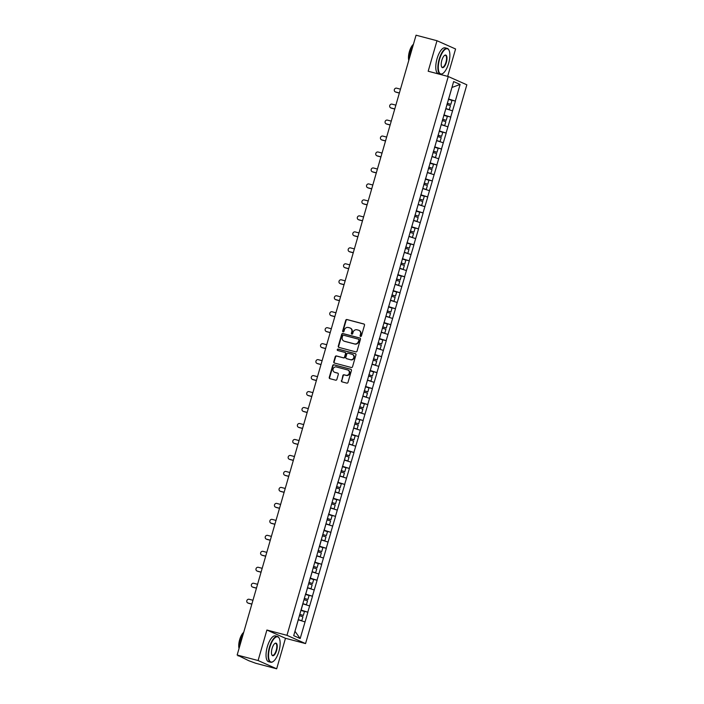 <?xml version="1.0" encoding="UTF-8"?>
<svg xmlns="http://www.w3.org/2000/svg" width="704" height="704" viewBox="0 0 704 704"><rect width="100%" height="100%" fill="white"/><g stroke="black" fill="none" stroke-linecap="round" stroke-linejoin="round"><path stroke-width="1.06" d="M360.562 336.442A0.73 0.678 -66 0 0 361.425 335.914L364.505 325.23A1.047 0.968 -66 0 0 363.862 323.981L346.966 319.528A1.047 0.968 -66 0 0 345.743 320.285L342.663 330.959A0.73 0.678 -66 0 0 343.112 331.839A0.73 0.678 -66 0 0 343.974 331.302L344.37 329.921A3.353 3.098 -66 0 1 348.304 327.501L349.712 327.87A3.353 3.098 -66 0 1 351.789 331.883L351.384 333.265A0.73 0.678 -66 0 0 351.842 334.136A0.73 0.678 -66 0 0 352.704 333.608L353.1 332.226A3.353 3.098 -66 0 1 357.025 329.806L358.433 330.176A3.353 3.098 -66 0 1 360.51 334.18L360.114 335.562A0.73 0.678 -66 0 0 360.562 336.442M341.405 380.618A1.047 0.968 -66 0 0 342.047 381.867L346.79 383.126A1.047 0.968 -66 0 0 348.014 382.36L351.437 370.506A1.047 0.968 -66 0 0 350.794 369.257L333.907 364.795A1.047 0.968 -66 0 0 332.675 365.552L329.252 377.414A1.047 0.968 -66 0 0 329.903 378.664L335.623 380.178A1.047 0.968 -66 0 0 336.855 379.421L338.316 374.343A1.047 0.968 -66 0 0 337.665 373.094L334.831 372.337A2.798 2.587 -66 0 1 333.159 368.79A2.798 2.587 -66 0 1 336.38 366.969L347.503 369.899A2.798 2.587 -66 0 1 349.166 373.446A2.798 2.587 -66 0 1 345.946 375.276L344.098 374.783A1.047 0.968 -66 0 0 342.866 375.54L341.774 380.785A1.047 0.968 -66 0 0 342.118 381.885M266.895 630.027L258.095 660.537L237.16 655.01L416.055 35.2L436.99 40.726L428.182 71.236L448.263 76.534L286.968 635.325L266.895 630.027L285.481 638.29L305.554 643.588L286.968 635.325M355.81 351.868A1.047 0.968 -66 0 0 357.042 351.111L360.457 339.249A1.047 0.968 -66 0 0 359.814 337.999L342.927 333.546A1.047 0.968 -66 0 0 341.695 334.303L338.272 346.157A1.047 0.968 -66 0 0 338.923 347.406L355.81 351.868M355.951 354.878L352.528 366.74A1.047 0.968 -66 0 1 351.296 367.497L334.409 363.035A1.047 0.968 -66 0 1 333.766 361.786L335.227 356.708A1.047 0.968 -66 0 1 336.459 355.951L343.306 357.764A1.047 0.968 -66 0 0 344.538 357.007L345.506 353.637A1.047 0.968 -66 0 0 344.854 352.387L337.726 350.504A0.73 0.678 -66 0 1 337.286 349.571A0.73 0.678 -66 0 1 338.131 349.096L355.3 353.628A1.047 0.968 -66 0 1 355.951 354.878M305.554 643.588L466.84 84.797L448.263 76.534M299.737 614.328L303.318 615.446L304.454 611.503L300.881 610.386L307.894 612.225L300.978 610.042M307.894 612.225L300.177 638.537L293.709 635.668L305.818 593.278M305.932 593.331L310.429 577.306M310.534 577.359L315.04 561.343M315.146 561.387L324.254 529.399M324.368 529.443L328.865 513.427M328.979 513.471L333.476 497.455M333.59 497.499L338.087 481.483M338.202 481.527L453.64 81.576L460.108 84.454L455.303 101.094L448.492 98.956M447.26 103.242L450.833 104.359L451.968 100.417L448.395 99.299L455.303 101.094M455.418 101.138L450.692 117.066L443.89 114.928M442.649 119.214L446.222 120.331L447.357 116.389L443.784 115.271L450.692 117.066M450.806 117.11L446.081 133.038L439.278 130.9M438.038 135.186L441.61 136.303L442.754 132.361L439.173 131.243L446.081 133.038M446.195 133.082L441.47 149.002L434.667 146.872M433.426 151.158L436.999 152.275L438.143 148.333L434.57 147.215L441.47 149.002M441.584 149.054L436.858 164.974L430.056 162.844M428.815 167.13L432.397 168.247L433.532 164.305L429.959 163.187L436.858 164.974M436.973 165.026L432.256 180.946L425.445 178.816M424.213 183.102L427.786 184.219L428.921 180.277L425.348 179.159L432.256 180.946M432.362 180.998L427.645 196.918L420.834 194.788M419.602 199.074L423.174 200.191L424.31 196.249L420.737 195.131L427.645 196.918M427.75 196.97L423.034 212.89L416.222 210.76M416.134 211.094L423.034 212.89M423.148 212.942L418.422 228.862L411.62 226.732M411.523 227.058L418.422 228.862M418.537 228.914L413.811 244.834L407.009 242.704M406.912 243.03L413.811 244.834M413.926 244.886L409.2 260.806L402.398 258.676M402.301 259.002L409.2 260.806M409.314 260.858L404.589 276.778L397.786 274.648M397.69 274.974L404.589 276.778M404.703 276.83L399.986 292.75L393.175 290.62M393.078 290.946L399.986 292.75M400.092 292.802L395.375 308.722L388.564 306.592M388.467 306.918L395.375 308.722M395.481 308.766L390.764 324.694L383.953 322.555M383.865 322.89L390.764 324.694M390.878 324.738L386.153 340.666L379.35 338.527M379.254 338.862L386.153 340.666M386.267 340.71L381.542 356.638L374.739 354.499M374.642 354.834L381.542 356.638M381.656 356.682L376.93 372.61L370.128 370.471M370.031 370.806L376.93 372.61M377.045 372.654L372.319 388.582L365.517 386.443M365.42 386.778L372.319 388.582M372.434 388.626L367.717 404.545L360.906 402.415M360.809 402.75L367.717 404.545M367.822 404.598L363.106 420.517L356.294 418.387M356.198 418.722L363.106 420.517M363.211 420.57L358.494 436.489L351.683 434.359M351.595 434.694L358.494 436.489M358.609 436.542L353.883 452.461L347.081 450.331M346.984 450.666L353.883 452.461M353.998 452.514L349.272 468.433L342.47 466.303M342.373 466.629L349.272 468.433M349.386 468.486L344.661 484.405L337.858 482.275M337.762 482.601L344.661 484.405M344.775 484.458L340.058 500.377L333.247 498.247M333.15 498.573L340.058 500.377M340.164 500.43L335.447 516.349L328.636 514.219M328.539 514.545L335.447 516.349M335.553 516.402L330.836 532.321L324.025 530.191M323.928 530.517L330.836 532.321M330.942 532.374L326.225 548.293L319.414 546.163M319.326 546.489L326.225 548.293M326.339 548.346L321.614 564.265L314.811 562.135M314.714 562.461L321.614 564.265M321.728 564.309L317.002 580.237L310.2 578.098M308.959 582.384L312.532 583.502L313.676 579.559L310.094 578.442L317.002 580.237M317.117 580.281L312.391 596.209L305.589 594.07M304.348 598.356L307.93 599.474L309.065 595.531L305.492 594.414L312.391 596.209M312.506 596.253L307.789 612.181M301.145 610.086L302.896 603.83M309.584 605.933L302.949 603.847M305.756 594.114L307.507 587.858M314.195 589.961L307.56 587.875M310.367 578.151L312.118 571.886M318.806 573.989L312.171 571.903M314.978 562.179L316.73 555.914M323.418 558.017L316.782 555.931M319.59 546.207L321.341 539.942M328.029 542.045L321.394 539.959M324.201 530.235L325.943 523.97M332.64 526.073L325.996 523.987M328.803 514.263L330.554 508.006M337.242 510.101L330.607 508.015M333.414 498.291L335.166 492.034M341.854 494.129L335.218 492.043M338.026 482.319L339.777 476.062M346.465 478.157L339.83 476.071M342.637 466.347L344.388 460.09M351.076 462.194L344.441 460.099M347.248 450.375L348.999 444.118M355.687 446.222L349.052 444.127M351.859 434.403L353.61 428.146M360.298 430.25L353.663 428.155M356.47 418.431L358.213 412.174M364.91 414.278L358.266 412.183M361.073 402.459L362.824 396.202M369.512 398.306L362.877 396.22M365.684 386.487L367.435 380.23M374.123 382.334L367.488 380.248M370.295 370.515L372.046 364.258M378.734 366.362L372.099 364.276M374.906 354.543L376.658 348.286M383.346 350.39L376.71 348.304M379.518 338.58L381.269 332.314M387.957 334.418L381.322 332.332M384.129 322.608L385.88 316.342M392.568 318.446L385.924 316.36M388.731 306.636L390.482 300.37M397.179 302.474L390.535 300.388M393.342 290.664L395.094 284.398M401.782 286.502L395.146 284.416M397.954 274.692L399.705 268.435M406.393 270.53L399.758 268.444M402.565 258.72L404.316 252.463M411.004 254.558L404.369 252.472M407.176 242.748L408.927 236.491M415.615 238.586L408.98 236.5M411.787 226.776L413.538 220.519M420.226 222.614L413.591 220.528M416.398 210.804L418.15 204.547M424.838 206.65L418.194 204.556M421.001 194.832L422.752 188.575M429.449 190.678L422.805 188.584M425.612 178.86L427.363 172.603M434.051 174.706L427.416 172.612M430.223 162.888L431.974 156.631M438.662 158.734L432.027 156.649M434.834 146.916L436.586 140.659M443.274 142.762L436.638 140.677M439.446 130.944L441.197 124.687M447.885 126.79L441.25 124.705M444.057 114.972L445.808 108.715M452.496 110.818L445.861 108.733M448.668 99L451.942 87.463L460.108 84.454M447.665 76.375L455.576 48.99L436.99 40.726M258.095 660.537L276.672 668.8L255.737 663.274L248.75 660.704L237.16 655.01M276.672 668.8L285.481 638.29M294.967 631.312L298.285 619.802M304.982 621.905L298.338 619.819M300.177 638.537L295.011 631.338M360.668 336.459A0.73 0.678 -66 0 1 360.483 335.729L360.879 334.347A3.353 3.098 -66 0 0 359.049 330.414M350.328 328.117A3.353 3.098 -66 0 1 352.158 332.042L351.754 333.423A0.73 0.678 -66 0 0 351.947 334.154M364.17 324.13L347.345 319.686A1.047 0.968 -66 0 0 346.113 320.443L343.033 331.126A0.73 0.678 -66 0 0 343.218 331.857M360.122 338.149L343.297 333.705A1.047 0.968 -66 0 0 342.065 334.462L338.642 346.324A1.047 0.968 -66 0 0 338.985 347.424M358.829 340.014A0.73 0.678 -66 0 0 358.371 339.134L343.552 335.218A0.73 0.678 -66 0 0 342.69 335.755L342.267 337.207A3.353 3.098 -66 0 0 344.344 341.22L354.473 343.895A3.353 3.098 -66 0 0 358.406 341.466L359.198 340.173A0.73 0.678 -66 0 0 358.75 339.302L358.556 339.214M344.098 341.141A3.353 3.098 -66 0 0 344.714 341.378L344.344 341.22M359.198 340.173L358.776 341.634A3.353 3.098 -66 0 1 354.851 344.054L344.714 341.378M345.233 352.546A1.047 0.968 -66 0 1 345.875 353.804L344.907 357.166A1.047 0.968 -66 0 1 343.675 357.922L336.829 356.118A1.047 0.968 -66 0 0 335.597 356.875L334.136 361.953A1.047 0.968 -66 0 0 334.479 363.053M355.608 353.778L338.501 349.263A0.73 0.678 -66 0 0 337.85 350.53M350.416 359.638A2.798 2.587 -66 0 0 352.326 354.385A2.798 2.587 -66 0 0 351.965 354.262L348.049 353.223A1.047 0.968 -66 0 0 346.817 353.98L345.849 357.35A1.047 0.968 -66 0 0 346.491 358.6L350.786 359.806A2.798 2.587 -66 0 0 352.51 354.482M350.786 359.806L346.87 358.767M348.049 370.119A2.798 2.587 -66 0 1 346.324 375.443L344.467 374.95A1.047 0.968 -66 0 0 343.235 375.707L341.774 380.785M334.655 372.284A2.798 2.587 -66 0 0 335.201 372.504L334.831 372.337M337.973 373.234L335.201 372.504M351.102 369.398L334.277 364.962A1.047 0.968 -66 0 0 333.045 365.719L329.622 377.573A1.047 0.968 -66 0 0 329.965 378.682M395.595 91.969L396.15 92.215A1.971 1.822 114 0 1 395.894 92.127L395.34 91.881A1.971 1.822 -66 0 0 395.595 91.969L399.388 92.972M400.479 89.179L396.686 88.185A1.971 1.822 -66 0 0 395.34 91.881M447.234 103.338L450.833 104.359M445.826 108.645L449.31 109.63L445.852 108.557M446.873 104.579L450.446 105.688L449.31 109.63M396.15 92.215L399.353 93.069M390.984 107.941L391.538 108.187A1.971 1.822 114 0 1 391.283 108.099L390.729 107.853A1.971 1.822 -66 0 0 390.984 107.941L394.777 108.944M395.868 105.151L392.075 104.157A1.971 1.822 -66 0 0 390.729 107.853M442.622 119.31L446.222 120.331M441.214 124.617L444.699 125.602L441.241 124.52M442.262 120.542L445.843 121.66L444.699 125.602M391.538 108.187L394.75 109.032M386.373 123.913L386.936 124.159A1.971 1.822 114 0 1 386.681 124.071L386.118 123.825A1.971 1.822 -66 0 0 386.373 123.913L390.166 124.916M391.257 121.123L387.464 120.129A1.971 1.822 -66 0 0 386.118 123.825M438.011 135.282L441.61 136.303M436.603 140.589L440.088 141.574L436.63 140.492M437.65 136.514L441.232 137.632L440.088 141.574M386.936 124.159L390.139 125.004M381.762 139.885L382.325 140.131A1.971 1.822 114 0 1 382.07 140.043L381.506 139.797A1.971 1.822 -66 0 0 381.762 139.885L385.554 140.888M386.646 137.095L382.862 136.101A1.971 1.822 -66 0 0 381.506 139.797M433.4 151.254L436.999 152.275M431.992 156.561L435.486 157.546L432.018 156.464M433.048 152.486L436.621 153.604L435.486 157.546M382.325 140.131L385.528 140.976M377.15 155.857L377.714 156.103A1.971 1.822 114 0 1 377.458 156.015L376.895 155.769A1.971 1.822 -66 0 0 377.15 155.857L380.943 156.86M382.034 153.067L378.25 152.064A1.971 1.822 -66 0 0 376.895 155.769M428.789 167.226L432.397 168.247M427.39 172.533L430.874 173.518L427.416 172.436M428.437 168.458L432.01 169.576L430.874 173.518M377.714 156.103L380.917 156.948M372.548 171.829L373.102 172.075A1.971 1.822 114 0 1 372.847 171.987L372.293 171.741A1.971 1.822 -66 0 0 372.548 171.829L376.332 172.832M377.432 169.039L373.639 168.036A1.971 1.822 -66 0 0 372.293 171.741M424.186 183.198L427.786 184.219M422.778 188.505L426.263 189.49L422.805 188.408M423.826 184.43L427.398 185.548L426.263 189.49M373.102 172.075L376.306 172.92M439.56 59.338A13.024 4.91 104.8 0 0 442.992 73.366A13.024 4.91 104.8 0 0 448.624 63.369A13.024 4.91 104.8 0 0 449.055 50.362A13.024 4.91 104.8 0 0 439.56 59.338M442.834 73.471A13.341 5.025 -75.2 0 1 442.675 73.586A13.341 5.025 -75.2 0 1 440.405 74.175A13.341 5.025 -75.2 0 1 439.164 59.215A13.341 5.025 -75.2 0 1 447.207 48.382A13.341 5.025 -75.2 0 1 448.897 50.019A13.341 5.025 -75.2 0 1 448.976 50.195M441.822 60.35A6.512 2.455 -75.2 0 1 444.646 55.352A6.512 2.455 -75.2 0 1 446.362 62.366A6.512 2.455 -75.2 0 1 441.61 66.854A6.512 2.455 -75.2 0 1 441.822 60.35M441.531 66.669A6.186 2.332 104.8 0 0 442.226 67.267A6.186 2.332 104.8 0 0 445.958 62.234A6.186 2.332 104.8 0 0 445.386 55.29A6.186 2.332 104.8 0 0 444.488 55.466M409.006 59.629A13.341 5.025 -75.2 0 1 410.291 51.594A13.341 5.025 -75.2 0 1 413.415 44.37M408.786 60.394A9.61 3.617 -75.2 0 1 409.394 51.594A9.61 3.617 -75.2 0 1 413.433 44.317M440.405 74.175L438.302 73.621A13.341 5.025 -75.2 0 1 437.061 58.661A13.341 5.025 -75.2 0 1 445.104 47.828L447.207 48.382M269.817 647.416A13.024 4.91 104.8 0 0 273.249 661.443A13.024 4.91 104.8 0 0 278.89 651.446A13.024 4.91 104.8 0 0 279.321 638.44A13.024 4.91 104.8 0 0 269.817 647.416M273.09 661.549A13.341 5.025 -75.2 0 1 272.932 661.663A13.341 5.025 -75.2 0 1 270.662 662.253A13.341 5.025 -75.2 0 1 269.421 647.293A13.341 5.025 -75.2 0 1 277.473 636.46A13.341 5.025 -75.2 0 1 279.154 638.097A13.341 5.025 -75.2 0 1 279.233 638.273M272.087 648.419A6.512 2.455 -75.2 0 1 274.903 643.43A6.512 2.455 -75.2 0 1 276.619 650.443A6.512 2.455 -75.2 0 1 271.867 654.931A6.512 2.455 -75.2 0 1 272.087 648.419M271.788 654.746A6.186 2.332 104.8 0 0 272.483 655.345A6.186 2.332 104.8 0 0 276.223 650.311A6.186 2.332 104.8 0 0 275.642 643.368A6.186 2.332 104.8 0 0 274.745 643.544M239.263 647.706A13.341 5.025 -75.2 0 1 240.557 639.672A13.341 5.025 -75.2 0 1 243.672 632.447M239.043 648.472A9.61 3.617 -75.2 0 1 239.659 639.672A9.61 3.617 -75.2 0 1 243.69 632.386M270.662 662.253L268.558 661.698A13.341 5.025 -75.2 0 1 267.318 646.738A13.341 5.025 -75.2 0 1 275.37 635.897L277.473 636.46M367.937 187.801L368.491 188.047A1.971 1.822 114 0 1 368.236 187.959L367.682 187.713A1.971 1.822 -66 0 0 367.937 187.801L371.721 188.795M372.821 185.011L369.028 184.008A1.971 1.822 -66 0 0 367.682 187.713M419.575 199.162L423.174 200.191M418.167 204.477L421.652 205.462L418.194 204.38M419.214 200.402L422.787 201.52L421.652 205.462M368.491 188.047L371.694 188.892M363.326 203.773L363.88 204.019A1.971 1.822 114 0 1 363.625 203.931L363.07 203.685A1.971 1.822 -66 0 0 363.326 203.773L367.118 204.767M368.21 200.983L364.417 199.98A1.971 1.822 -66 0 0 363.07 203.685M414.99 215.046L418.563 216.163L419.698 212.221L416.126 211.103M414.964 215.134L418.563 216.163M413.556 220.449L417.041 221.434L413.582 220.352M414.603 216.374L418.176 217.492L417.041 221.434M363.88 204.019L367.083 204.864M358.714 219.745L359.269 219.991A1.971 1.822 114 0 1 359.014 219.903L358.459 219.657A1.971 1.822 -66 0 0 358.714 219.745L362.507 220.739M363.598 216.955L359.806 215.952A1.971 1.822 -66 0 0 358.459 219.657M410.379 231.018L413.952 232.126L415.087 228.193L411.514 227.075M410.353 231.106L413.952 232.126M408.945 236.421L412.43 237.406L408.971 236.324M409.992 232.346L413.574 233.464L412.43 237.406M359.269 219.991L362.481 220.836M354.103 235.717L354.666 235.963A1.971 1.822 114 0 1 354.411 235.875L353.848 235.62A1.971 1.822 -66 0 0 354.103 235.717L357.896 236.711M358.987 232.927L355.194 231.924A1.971 1.822 -66 0 0 353.848 235.62M405.768 246.99L409.341 248.098L410.485 244.156L406.903 243.047M405.742 247.078L409.341 248.098M404.334 252.384L407.818 253.378L404.36 252.296M405.381 248.318L408.962 249.436L407.818 253.378M354.666 235.963L357.87 236.808M349.492 251.689L350.055 251.935A1.971 1.822 114 0 1 349.8 251.847L349.237 251.592A1.971 1.822 -66 0 0 349.492 251.689L353.285 252.683M354.376 248.899L350.592 247.896A1.971 1.822 -66 0 0 349.237 251.592M401.157 262.962L404.738 264.07L405.874 260.128L402.301 259.019M401.13 263.05L404.738 264.07M399.722 268.356L403.216 269.35L399.749 268.268M400.778 264.29L404.351 265.408L403.216 269.35M350.055 251.935L353.258 252.78M344.881 267.661L345.444 267.907A1.971 1.822 114 0 1 345.189 267.81L344.626 267.564A1.971 1.822 -66 0 0 344.881 267.661L348.674 268.655M349.765 264.871L345.981 263.868A1.971 1.822 -66 0 0 344.626 267.564M396.546 278.934L400.127 280.042L401.262 276.1L397.69 274.991M396.519 279.022L400.127 280.042M395.12 284.328L398.605 285.314L395.146 284.24M396.167 280.262L399.74 281.38L398.605 285.314M345.444 267.907L348.647 268.752M340.278 283.624L340.833 283.879A1.971 1.822 114 0 1 340.578 283.782L340.023 283.536A1.971 1.822 -66 0 0 340.278 283.624L344.062 284.627M345.162 280.843L341.37 279.84A1.971 1.822 -66 0 0 340.023 283.536M391.943 294.906L395.516 296.014L396.651 292.072L393.078 290.963M391.917 294.994L395.516 296.014M390.509 300.3L393.994 301.286L390.535 300.212M391.556 296.234L395.129 297.343L393.994 301.286M340.833 283.879L344.036 284.724M335.667 299.596L336.222 299.851A1.971 1.822 114 0 1 335.966 299.754L335.412 299.508A1.971 1.822 -66 0 0 335.667 299.596L339.451 300.599M340.551 296.815L336.758 295.812A1.971 1.822 -66 0 0 335.412 299.508M387.332 310.869L390.905 311.986L392.04 308.044L388.467 306.935M387.306 310.966L390.905 311.986M385.898 316.272L389.382 317.258L385.924 316.184M386.945 312.206L390.518 313.315L389.382 317.258M336.222 299.851L339.425 300.696M331.056 315.568L331.61 315.814A1.971 1.822 114 0 1 331.355 315.726L330.801 315.48A1.971 1.822 -66 0 0 331.056 315.568L334.849 316.571M335.94 312.787L332.147 311.784A1.971 1.822 -66 0 0 330.801 315.48M382.721 326.841L386.294 327.958L387.429 324.016L383.856 322.898M382.694 326.938L386.294 327.958M381.286 332.244L384.771 333.23L381.313 332.156M382.334 328.178L385.906 329.287L384.771 333.23M331.61 315.814L334.822 316.668M326.445 331.54L326.999 331.786A1.971 1.822 114 0 1 326.744 331.698L326.19 331.452A1.971 1.822 -66 0 0 326.445 331.54L330.238 332.543M331.329 328.75L327.536 327.756A1.971 1.822 -66 0 0 326.19 331.452M378.11 342.813L381.682 343.93L382.826 339.988L379.245 338.87M378.083 342.91L381.682 343.93M376.675 348.216L380.16 349.202L376.702 348.128M377.722 344.15L381.304 345.259L380.16 349.202M326.999 331.786L330.211 332.64M321.834 347.512L322.397 347.758A1.971 1.822 114 0 1 322.142 347.67L321.578 347.424A1.971 1.822 -66 0 0 321.834 347.512L325.626 348.515M326.718 344.722L322.925 343.728A1.971 1.822 -66 0 0 321.578 347.424M373.498 358.785L377.071 359.902L378.215 355.96L374.634 354.842M373.472 358.882L377.071 359.902M372.064 364.188L375.549 365.174L372.09 364.1M373.12 360.122L376.693 361.231L375.549 365.174M322.397 347.758L325.6 348.603M317.222 363.484L317.786 363.73A1.971 1.822 114 0 1 317.53 363.642L316.967 363.396A1.971 1.822 -66 0 0 317.222 363.484L321.015 364.487M322.106 360.694L318.322 359.7A1.971 1.822 -66 0 0 316.967 363.396M368.887 374.757L372.469 375.874L373.604 371.932L370.031 370.814M368.861 374.854L372.469 375.874M367.453 380.16L370.946 381.146L367.479 380.063M368.509 376.086L372.082 377.203L370.946 381.146M317.786 363.73L320.989 364.575M312.62 379.456L313.174 379.702A1.971 1.822 114 0 1 312.919 379.614L312.356 379.368A1.971 1.822 -66 0 0 312.62 379.456L316.404 380.459M317.495 376.666L313.711 375.672A1.971 1.822 -66 0 0 312.356 379.368M364.276 390.729L367.858 391.846L368.993 387.904L365.42 386.786M364.25 390.826L367.858 391.846M362.85 396.132L366.335 397.118L362.877 396.035M363.898 392.058L367.47 393.175L366.335 397.118M313.174 379.702L316.378 380.547M308.009 395.428L308.563 395.674A1.971 1.822 114 0 1 308.308 395.586L307.754 395.34A1.971 1.822 -66 0 0 308.009 395.428L311.793 396.431M312.893 392.638L309.1 391.644A1.971 1.822 -66 0 0 307.754 395.34M359.674 406.701L363.246 407.818L364.382 403.876L360.809 402.758M359.647 406.798L363.246 407.818M358.239 412.104L361.724 413.09L358.266 412.007M359.286 408.03L362.859 409.147L361.724 413.09M308.563 395.674L311.766 396.519M303.398 411.4L303.952 411.646A1.971 1.822 114 0 1 303.697 411.558L303.142 411.312A1.971 1.822 -66 0 0 303.398 411.4L307.182 412.403M308.282 408.61L304.489 407.607A1.971 1.822 -66 0 0 303.142 411.312M355.062 422.673L358.635 423.79L359.77 419.848L356.198 418.73M355.036 422.77L358.635 423.79M353.628 428.076L357.113 429.062L353.654 427.979M354.675 424.002L358.248 425.119L357.113 429.062M303.952 411.646L307.155 412.491M298.786 427.372L299.341 427.618A1.971 1.822 114 0 1 299.086 427.53L298.531 427.284A1.971 1.822 -66 0 0 298.786 427.372L302.579 428.375M303.67 424.582L299.878 423.579A1.971 1.822 -66 0 0 298.531 427.284M350.451 438.645L354.024 439.762L355.159 435.82L351.586 434.702M350.425 438.733L354.024 439.762M349.017 444.048L352.502 445.034L349.043 443.951M350.064 439.974L353.637 441.091L352.502 445.034M299.341 427.618L302.553 428.463M294.175 443.344L294.73 443.59A1.971 1.822 114 0 1 294.474 443.502L293.92 443.256A1.971 1.822 -66 0 0 294.175 443.344L297.968 444.338M299.059 440.554L295.266 439.551A1.971 1.822 -66 0 0 293.92 443.256M345.84 454.617L349.413 455.734L350.557 451.792L346.975 450.674M345.814 454.705L349.413 455.734M344.406 460.02L347.89 461.006L344.432 459.923M345.453 455.946L349.034 457.063L347.89 461.006M294.73 443.59L297.942 444.435M289.564 459.316L290.127 459.562A1.971 1.822 114 0 1 289.872 459.474L289.309 459.228A1.971 1.822 -66 0 0 289.564 459.316L293.357 460.31M294.448 456.526L290.655 455.523A1.971 1.822 -66 0 0 289.309 459.228M341.229 470.589L344.802 471.706L345.946 467.764L342.364 466.646M341.202 470.677L344.802 471.706M339.794 475.992L343.279 476.978L339.821 475.895M340.85 471.918L344.423 473.035L343.279 476.978M290.127 459.562L293.33 460.407M284.953 475.288L285.516 475.534A1.971 1.822 114 0 1 285.261 475.446L284.698 475.191A1.971 1.822 -66 0 0 284.953 475.288L288.746 476.282M289.837 472.498L286.053 471.495A1.971 1.822 -66 0 0 284.698 475.191M336.618 486.561L340.199 487.67L341.334 483.736L337.762 482.618M336.591 486.649L340.199 487.67M335.183 491.964L338.677 492.95L335.218 491.867M336.239 487.89L339.812 489.007L338.677 492.95M285.516 475.534L288.719 476.379M280.35 491.26L280.905 491.506A1.971 1.822 114 0 1 280.65 491.418L280.095 491.163A1.971 1.822 -66 0 0 280.35 491.26L284.134 492.254M285.226 488.47L281.442 487.467A1.971 1.822 -66 0 0 280.095 491.163M332.006 502.533L335.588 503.642L336.723 499.699L333.15 498.59M331.98 502.621L335.588 503.642M330.581 507.927L334.066 508.922L330.607 507.839M331.628 503.862L335.201 504.979L334.066 508.922M280.905 491.506L284.108 492.351M275.739 507.232L276.294 507.478A1.971 1.822 114 0 1 276.038 507.39L275.484 507.135A1.971 1.822 -66 0 0 275.739 507.232L279.523 508.226M280.623 504.442L276.83 503.439A1.971 1.822 -66 0 0 275.484 507.135M327.404 518.505L330.977 519.614L332.112 515.671L328.539 514.562M327.378 518.593L330.977 519.614M325.97 523.899L329.454 524.885L325.996 523.811M327.017 519.834L330.59 520.951L329.454 524.885M276.294 507.478L279.497 508.323M271.128 523.195L271.682 523.45A1.971 1.822 114 0 1 271.427 523.354L270.873 523.107A1.971 1.822 -66 0 0 271.128 523.195L274.912 524.198M276.012 520.414L272.219 519.411A1.971 1.822 -66 0 0 270.873 523.107M322.793 534.477L326.366 535.586L327.501 531.643L323.928 530.534M322.766 534.565L326.366 535.586M321.358 539.871L324.843 540.857L321.385 539.783M322.406 535.806L325.978 536.923L324.843 540.857M271.682 523.45L274.886 524.295M266.517 539.167L267.071 539.422A1.971 1.822 114 0 1 266.816 539.326L266.262 539.079A1.971 1.822 -66 0 0 266.517 539.167L270.31 540.17M271.401 536.386L267.608 535.383A1.971 1.822 -66 0 0 266.262 539.079M318.182 550.44L321.754 551.558L322.89 547.615L319.317 546.506M318.155 550.537L321.754 551.558M316.747 555.843L320.232 556.829L316.774 555.755M317.794 551.778L321.367 552.886L320.232 556.829M267.071 539.422L270.283 540.267M261.906 555.139L262.46 555.394A1.971 1.822 114 0 1 262.205 555.298L261.65 555.051A1.971 1.822 -66 0 0 261.906 555.139L265.698 556.142M266.79 552.358L262.997 551.355A1.971 1.822 -66 0 0 261.65 555.051M313.57 566.412L317.143 567.53L318.287 563.587L314.706 562.478M313.544 566.509L317.143 567.53M312.136 571.815L315.621 572.801L312.162 571.727M313.183 567.75L316.765 568.858L315.621 572.801M262.46 555.394L265.672 556.239M257.294 571.111L257.858 571.358A1.971 1.822 114 0 1 257.602 571.27L257.039 571.023A1.971 1.822 -66 0 0 257.294 571.111L261.087 572.114M262.178 568.322L258.394 567.327A1.971 1.822 -66 0 0 257.039 571.023M308.933 582.481L312.532 583.502M307.525 587.787L311.01 588.773L307.551 587.699M308.581 583.722L312.154 584.83L311.01 588.773M257.858 571.358L261.061 572.211M252.683 587.083L253.246 587.33A1.971 1.822 114 0 1 252.991 587.242L252.428 586.995A1.971 1.822 -66 0 0 252.683 587.083L256.476 588.086M257.567 584.294L253.783 583.299A1.971 1.822 -66 0 0 252.428 586.995M304.322 598.453L307.93 599.474M302.914 603.759L306.407 604.745L302.949 603.671M303.97 599.694L307.542 600.802L306.407 604.745M253.246 587.33L256.45 588.183M248.081 603.055L248.635 603.302A1.971 1.822 114 0 1 248.38 603.214L247.826 602.967A1.971 1.822 -66 0 0 248.081 603.055L251.865 604.058M252.956 600.266L249.172 599.271A1.971 1.822 -66 0 0 247.826 602.967M299.71 614.425L303.318 615.446M298.311 619.731L301.796 620.717L298.338 619.634M299.358 615.657L302.931 616.774L301.796 620.717M248.635 603.302L251.838 604.146M238.251 655.503L238.119 655.961"/></g></svg>
